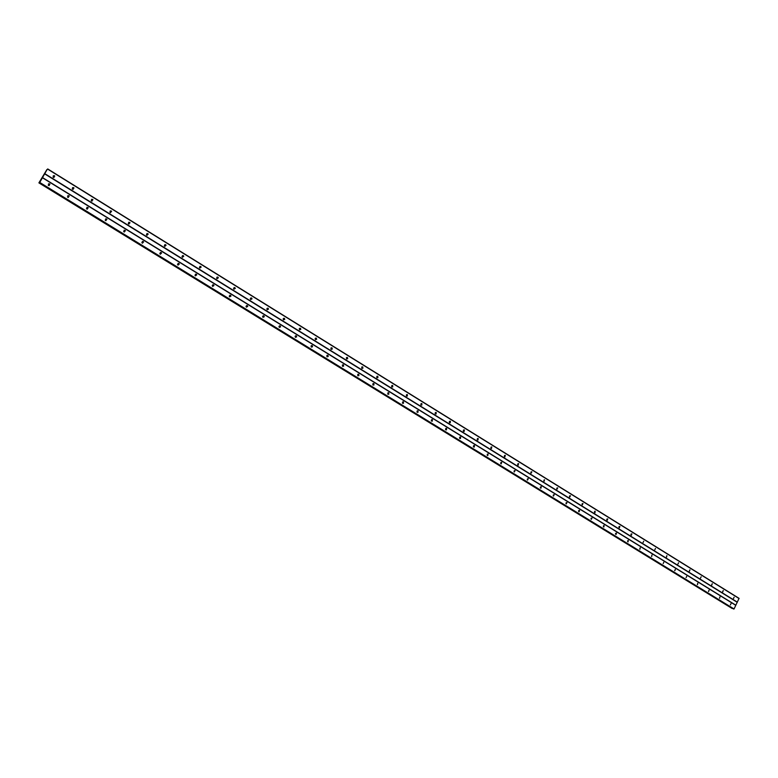 <?xml version="1.0" encoding="UTF-8"?>
<svg xmlns="http://www.w3.org/2000/svg" width="778" height="778" viewBox="0 0 778 778"><rect width="100%" height="100%" fill="white"/><g stroke="black" fill="none" stroke-linecap="round" stroke-linejoin="round"><path stroke-width="1.17" d="M733.479 598.535L734.121 597.232L733.479 598.535M722.606 591.795L723.248 590.483L722.772 591.864M711.617 584.988L712.259 583.675L711.792 585.056M700.501 578.103L701.153 576.78L700.501 578.103M689.259 571.149L689.921 569.817L689.454 571.217M677.901 564.108L678.562 562.776L677.901 564.108M666.415 556.999L666.872 555.589L666.629 557.067M654.804 549.803L655.475 548.461L654.804 549.803M643.056 542.529L643.737 541.177L643.056 542.529M631.182 535.176L631.862 533.815L631.425 535.254M619.171 527.737L619.862 526.366L619.424 527.815M607.025 520.21L607.715 518.838L607.297 520.297M594.732 512.605L595.141 511.136L595.024 512.683M582.304 504.903L583.004 503.512L582.304 504.903M569.729 497.113L570.439 495.722L569.729 497.113M557.009 489.236L557.719 487.835L556.98 489.216M544.133 481.261L544.483 479.773L544.143 481.251M531.111 473.199L531.841 471.789L531.111 473.199M517.934 465.04L518.663 463.62L517.934 465.04M504.591 456.783L505.34 455.354L504.591 456.783M491.103 448.42L491.852 446.98L491.103 448.42M477.439 439.959L477.663 438.452L478.198 438.52L477.974 440.027L477.439 439.959M463.61 431.401L463.795 429.894L464.378 429.942L464.184 431.45L463.61 431.401M449.616 422.726L449.762 421.238L450.384 421.268L450.238 422.775L449.616 422.726M435.447 413.954L435.544 412.466L436.225 412.486L436.127 413.974L435.447 413.954M421.102 405.075L421.151 403.607L421.89 403.597L421.832 405.066L421.102 405.075M406.583 396.08L406.573 394.631L407.371 394.592L407.371 396.041L406.583 396.08M391.879 386.967L391.82 385.557L392.676 385.48L392.725 386.899L391.879 386.967M376.98 377.748L376.863 376.377L377.787 376.251L377.904 377.631L376.98 377.748M361.906 368.412L361.731 367.08L362.713 366.905L362.888 368.237L361.906 368.412M346.628 358.95L346.395 357.676L347.455 357.433L347.678 358.707L346.628 358.95M331.156 349.371L330.874 348.165L331.992 347.844L332.264 349.059L331.156 349.371M315.489 339.665L315.158 338.527L316.325 338.129L316.646 339.276L315.489 339.665M299.608 329.833L299.248 328.763L300.454 328.287L300.814 329.357L299.608 329.833M283.523 319.865L283.134 318.883L284.378 318.319L284.767 319.32L283.523 319.865M267.224 309.77L266.815 308.856L268.089 308.224L268.498 309.148L267.224 309.77L267.331 308.166M250.711 299.549L250.283 298.694L251.586 297.984L252.014 298.84L250.711 299.549M250.817 297.925L251.275 298.791L250.73 299.559M233.974 289.183L233.536 288.395L234.859 287.607L235.296 288.405L233.974 289.183M234.081 287.549L234.577 288.375L234.032 289.212M217.013 278.68L216.576 277.95L217.908 277.094L218.346 277.834L217.013 278.68M217.111 277.026L217.646 277.814L217.101 278.728M199.82 268.031L199.382 267.36L200.724 266.436L201.162 267.117L199.82 268.031M199.907 266.377L200.481 267.117L199.946 268.099M182.392 257.236L181.955 256.614L183.307 255.641L183.734 256.273L182.392 257.236M182.47 255.573L183.083 256.293L182.567 257.324M164.722 246.295L164.294 245.712L165.646 244.691L166.074 245.274L164.722 246.295M164.79 244.623L165.442 245.313L164.946 246.393M146.809 235.199L146.39 234.655L147.742 233.585L148.17 234.129L146.809 235.199M146.867 233.526L147.557 234.188L147.081 235.316M128.652 223.947L128.234 223.442L129.586 222.323L130.004 222.839L128.652 223.947M128.681 222.275L129.42 222.916L128.973 224.083M110.233 212.54L109.824 212.063L111.176 210.906L111.585 211.392L110.233 212.54M110.233 210.857L111.03 211.49L110.612 212.686M91.551 200.977L91.152 200.52L92.514 199.333L92.913 199.79L91.551 200.977M91.522 199.294L92.388 199.897L91.998 201.123M72.607 189.239L72.208 188.811L73.57 187.586L73.968 188.023L72.607 189.239M72.548 187.566L73.463 188.15L73.122 189.394M53.381 177.335L53.001 176.937L54.363 175.682L54.752 176.091L53.381 177.335M53.283 175.672L54.275 176.236L53.983 177.501M730.386 604.914L731.019 603.611L730.386 604.914M719.485 598.214L719.961 596.833L719.64 598.272M708.466 591.436L709.108 590.113L708.632 591.494M697.321 584.579L697.798 583.189L697.496 584.648M686.06 577.655L686.721 576.323L686.06 577.655M674.672 570.644L675.333 569.311L674.866 570.712M663.167 563.564L663.829 562.222L663.167 563.564M651.526 556.406L651.983 554.977L651.731 556.474M639.749 549.161L640.206 547.731L639.973 549.229M627.846 541.838L628.293 540.399L628.079 541.916M615.806 534.428L616.497 533.056L616.05 534.505M603.631 526.939L604.059 525.481L603.893 527.017M591.309 519.364L592.009 517.973L591.309 519.364M578.851 511.691L579.552 510.31L579.143 511.778M566.248 503.94L566.958 502.539L566.248 503.94M553.489 496.092L554.208 494.691L553.489 496.092M540.593 488.156L541.313 486.746L540.953 488.244M527.533 480.123L528.272 478.713L527.533 480.123M514.326 472.003L515.065 470.573L514.326 472.003M500.954 463.776L501.703 462.346L500.954 463.776M487.427 455.451L488.176 454.012L487.427 455.451M473.734 447.029L473.967 445.512L474.492 445.58L474.249 447.097L473.734 447.029M459.876 438.5L460.07 436.993L460.644 437.051L460.44 438.559L459.876 438.5M445.843 429.874L446.008 428.367L446.621 428.406L446.455 429.913L445.843 429.874M431.644 421.131L431.751 419.643L432.422 419.663L432.305 421.161L431.644 421.131M417.261 412.291L417.329 410.813L418.049 410.813L417.981 412.291L417.261 412.291M402.703 403.325L402.712 401.876L403.5 401.847L403.481 403.305L402.703 403.325M387.959 394.261L387.911 392.841L388.757 392.764L388.806 394.193L387.959 394.261M373.032 385.081L372.925 383.69L373.839 383.573L373.946 384.964L373.032 385.081M357.909 375.774L357.744 374.442L358.726 374.267L358.891 375.609L357.909 375.774M342.602 366.35L342.369 365.086L343.419 364.843L343.643 366.117L342.602 366.35M327.091 356.81L326.809 355.604L327.908 355.283L328.199 356.499L327.091 356.81M311.375 347.144L311.054 346.016L312.221 345.617L312.542 346.755L311.375 347.144M295.455 337.351L295.095 336.3L296.311 335.814L296.671 336.874L295.455 337.351M279.331 327.431L278.942 326.459L280.187 325.885L280.586 326.867L279.331 327.431M262.993 317.385L262.575 316.481L263.859 315.819L264.277 316.734L262.993 317.385M246.431 307.193L246.004 306.367L247.307 305.628L247.735 306.464L246.879 306.824M246.558 305.56L247.735 306.464M229.656 296.875L229.218 296.107L230.541 295.3L230.978 296.068L229.656 296.875M229.782 295.232L230.259 296.029L229.704 296.895M212.647 286.411L212.209 285.701L213.542 284.826L213.979 285.536L212.647 286.411M212.764 284.758L213.289 285.516L212.725 286.45M195.414 275.801L194.977 275.149L196.309 274.216L196.746 274.867L195.414 275.801M195.521 274.138L196.085 274.858L195.531 275.869M177.938 265.055L177.501 264.452L178.852 263.45L179.28 264.063L177.938 265.055M178.036 263.382L178.639 264.073L178.094 265.133M160.219 254.153L159.791 253.599L161.143 252.549L161.571 253.113L160.219 254.153M160.307 252.48L160.949 253.142L160.424 254.25M142.257 243.106L141.839 242.58L143.191 241.491L143.609 242.016L142.257 243.106M142.335 241.423L143.016 242.055L142.52 243.222M124.052 231.902L123.634 231.416L124.986 230.278L125.404 230.774L124.052 231.902M124.101 230.21L124.83 230.833L124.354 232.029M105.584 220.544L105.176 220.086L106.528 218.91L106.936 219.367L105.584 220.544M105.614 218.851L106.392 219.445L105.954 220.68M86.854 209.019L86.455 208.592L87.807 207.376L88.206 207.814L86.854 209.019M86.854 207.327L87.681 207.911L87.282 209.165M67.851 197.33L67.472 196.922L68.824 195.677L69.213 196.085L67.851 197.33M67.822 195.638L68.717 196.212L68.357 197.486M48.576 185.475L48.207 185.086L49.568 183.812L49.938 184.201L48.576 185.475M48.508 183.793L49.481 184.337L49.17 185.631M463.425 430.195L463.27 430.847M449.47 421.452L449.285 422.269M435.34 412.622L435.135 413.556M421.034 403.694L420.81 404.735M406.544 394.66L406.32 395.798M391.869 385.518L391.635 386.744M377.009 376.26L376.785 377.563M361.964 366.885L361.741 368.266M346.725 357.403L346.502 358.853L346.725 357.403M331.311 347.854L331.078 349.312M315.693 338.187L315.45 339.636M299.88 328.404L299.744 329.668M283.853 318.494L283.756 319.67M267.632 308.467L267.554 309.518M251.187 298.334L251.148 299.199M234.538 288.103L234.518 288.696M217.655 277.765L218.346 277.834M166.045 245.167L165.442 245.313M473.51 445.891L473.384 446.387M459.701 437.275L459.535 437.956M445.706 428.581L445.512 429.407M431.547 419.789L431.333 420.733M417.202 410.901L416.969 411.951M402.683 401.895L402.44 403.043M387.969 392.793L387.726 394.028M373.08 383.573L372.827 384.886M357.987 374.247L357.744 375.638M342.719 364.804L342.466 366.253L342.709 364.794M327.266 355.303L327.003 356.752M311.608 345.675L311.336 347.124M295.757 335.931L295.601 337.185M279.691 326.07L279.574 327.217M263.421 316.092L263.334 317.103M230.239 295.844L230.22 296.34M196.114 274.76L196.746 274.867M43.257 176.032L42.829 176.548M43.743 175.206L43.432 175.75M46.913 169.555L38.9 182.869L39.717 181.916L39.756 182.451L47.05 169.643M733.421 608.902L734.043 608.96L739.061 598.35L47.711 168.933M733.44 608.911L39.445 182.694L733.44 608.911M732.01 608.406L38.9 182.869L732.419 608.289M263.12 315.761L262.974 317.375M279.458 325.826L279.292 327.402M295.582 335.756L295.387 337.312M311.492 345.558L311.288 347.085M327.207 355.245L326.974 356.732M358.016 374.228L357.763 375.657M373.129 383.544L372.866 384.935M388.047 392.744L387.775 394.096M402.78 401.827L402.508 403.15M417.329 410.803L417.047 412.087L417.981 412.291M431.702 419.663L431.42 420.917M445.891 428.425L445.609 429.631M459.915 437.071L459.633 438.238M473.763 445.619L473.481 446.747M487.446 454.06L487.164 455.149M500.964 462.395L500.682 463.455M514.316 470.641L514.044 471.653M527.523 478.791L527.251 479.754M540.564 486.843L540.302 487.767M553.45 494.808L553.197 495.683M566.19 502.676L565.946 503.502M578.774 510.456L578.55 511.224M591.222 518.148L591.008 518.858M603.524 525.753L603.329 526.405M615.69 533.28L615.505 533.864M627.71 540.72L627.545 541.235M283.63 318.27L283.493 319.846M299.715 328.238L299.549 329.784M315.586 338.09L315.401 339.607M331.253 347.805L331.049 349.293M361.994 366.876L361.76 368.295M377.067 376.231L376.824 377.612M391.947 385.46L391.694 386.812M406.651 394.592L406.388 395.905M421.161 403.597L420.898 404.881M435.495 412.496L435.233 413.74M449.655 421.287L449.383 422.493M463.639 429.971L463.367 431.148M477.459 438.559L477.186 439.687M491.113 447.029L490.84 448.128M504.591 455.412L504.329 456.462M517.915 463.688L517.652 464.699M531.082 471.867L530.829 472.839M544.094 479.958L543.841 480.882M556.951 487.952L556.717 488.827M569.661 495.858L569.428 496.675M582.226 503.667L582.002 504.436M594.635 511.399L594.431 512.109M606.908 519.033L606.723 519.685M619.045 526.589L618.87 527.173M631.036 534.068L630.89 534.574M44.91 173.737L737.35 602.143M44.754 173.932L737.174 602.26M47.643 169.108L739.1 598.535M39.6 182.645L733.868 609.067M39.756 182.451L734.043 608.96M42.498 177.812L735.803 605.333M42.566 177.637L735.764 605.148M38.958 182.849L732.166 608.464M39.026 182.762L732.254 608.425M252.014 298.84L251.226 298.81M69.213 196.085L68.717 196.212M88.206 207.814L87.681 207.911M106.936 219.367L106.392 219.445M125.404 230.774L124.83 230.833M143.609 242.016L143.016 242.055M161.571 253.113L160.949 253.142M179.28 264.063L178.639 264.073M213.979 285.536L213.289 285.516M230.978 296.068L230.259 296.029M264.277 316.734L263.518 316.656M280.586 326.867L279.808 326.779M296.671 336.874L295.873 336.777M312.542 346.755L311.725 346.638M328.199 356.499L327.363 356.373M343.643 366.117L342.797 365.971M358.891 375.609L358.026 375.443M373.946 384.964L373.061 384.789M388.806 394.193L387.911 394.018M403.481 403.305L402.566 403.111M432.305 421.161L431.45 420.966M446.455 429.913L445.687 429.728M460.44 438.559L459.74 438.384M474.249 447.097L473.617 446.932M487.903 455.529L487.329 455.373M501.402 463.853L500.876 463.717M73.968 188.023L73.463 188.15M92.913 199.79L92.388 199.897M111.585 211.392L111.03 211.49M130.004 222.839L129.42 222.916M148.17 234.129L147.557 234.188M183.734 256.273L183.083 256.293M201.162 267.117L200.481 267.117M235.296 288.405L234.577 288.375M268.498 309.148L267.739 309.08M284.767 319.32L283.989 319.243M300.814 329.357L300.016 329.269M316.646 339.276L315.829 339.169M332.264 349.059L331.428 348.943M347.678 358.707L346.823 358.58M362.888 368.237L362.013 368.091M377.904 377.631L377.019 377.476M392.725 386.899L391.83 386.724M407.371 396.041L406.456 395.866M421.832 405.066L420.908 404.871M436.127 413.974L435.262 413.789M450.238 422.775L449.46 422.59M464.184 431.45L463.474 431.284M477.974 440.027L477.322 439.871M491.589 448.488L490.996 448.342M505.058 456.861L504.514 456.715M518.362 465.118L517.866 464.991"/></g></svg>
